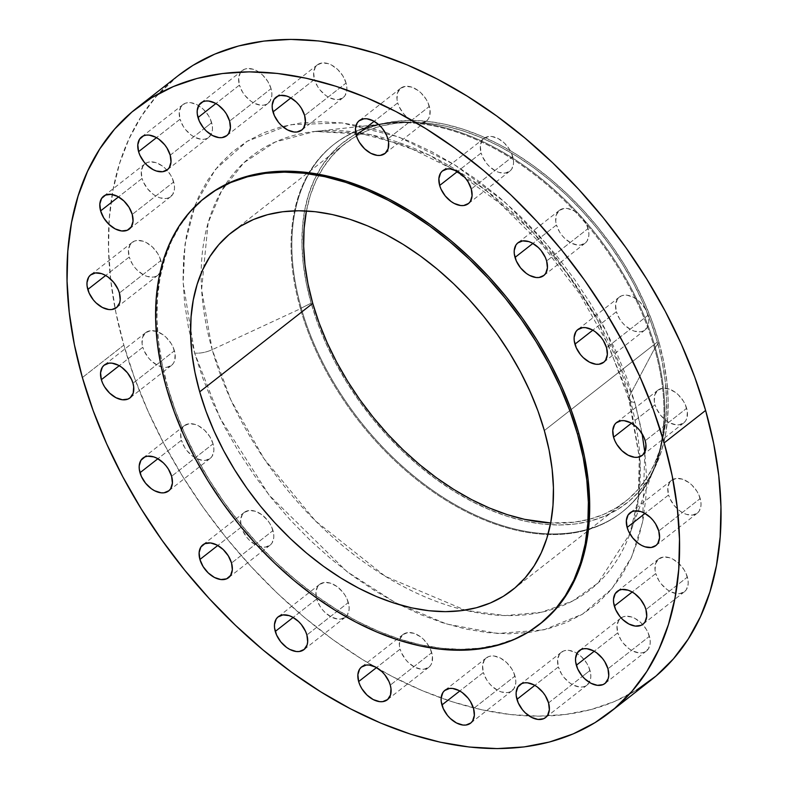 <?xml version="1.0" encoding="UTF-8"?>
<svg xmlns="http://www.w3.org/2000/svg" width="788" height="788" viewBox="0 0 788 788"><rect width="100%" height="100%" fill="white"/><g stroke="black" fill="none" stroke-linecap="round" stroke-linejoin="round"><path stroke-width="0.59" stroke-dasharray="3.94 2.96" d="M687.382 577.111A20.852 13.435 -128.1 0 0 674.636 560.16A20.852 13.435 -128.1 0 0 658.719 558.919A20.852 13.435 -128.1 0 0 655.764 573.565L632.193 592.015L655.764 573.565L655.045 570.029L655.527 563.696L658.453 559.135L663.368 557.037L669.544 557.737L672.804 559.106L679.059 563.647L684.181 569.97L686.062 573.506L688.091 580.648L688.17 583.987L686.437 589.532L684.693 591.542L679.768 593.64L676.784 593.64L670.342 591.571L667.121 589.572L661.319 584.026L658.955 580.707L655.764 573.565A20.852 13.435 -128.1 0 0 668.51 590.517A20.852 13.435 -128.1 0 0 684.427 591.758A20.852 13.435 -128.1 0 0 687.382 577.111L645.933 609.557L687.382 577.111M649.41 636.349A20.852 13.435 -128.1 0 0 642.634 624.46A20.852 13.435 -128.1 0 0 621.092 617.9A20.852 13.435 -128.1 0 0 620.747 618.156A20.852 13.435 -128.1 0 0 617.792 632.803L594.221 651.252L617.792 632.803L616.994 625.928L618.728 620.373L622.727 616.984L625.396 616.275L631.572 616.974L634.832 618.344L641.087 622.884L646.209 629.208L648.091 632.744L650.12 639.886L650.198 643.225L648.465 648.77L644.466 652.168L641.796 652.878L638.812 652.878L632.36 650.809L629.149 648.81L623.347 643.264L620.983 639.945L617.792 632.803A20.852 13.435 -128.1 0 0 630.538 649.755A20.852 13.435 -128.1 0 0 646.455 650.996A20.852 13.435 -128.1 0 0 649.41 636.349L607.962 668.795L649.41 636.349M590.005 670.45A20.852 13.435 -128.1 0 0 576.983 653.331A20.852 13.435 -128.1 0 0 561.342 652.257A20.852 13.435 -128.1 0 0 558.387 666.904L534.825 685.353L558.387 666.904L557.599 660.029L559.332 654.473L563.331 651.085L566.001 650.376L568.985 650.376L575.437 652.444L581.692 656.985L586.814 663.309L588.685 666.845L590.724 673.986L590.803 677.325L589.069 682.871L585.07 686.269L582.401 686.978L579.416 686.978L572.965 684.91L569.754 682.91L563.952 677.365L561.588 674.045L558.387 666.904A20.852 13.435 -128.1 0 0 571.142 683.856A20.852 13.435 -128.1 0 0 587.06 685.097A20.852 13.435 -128.1 0 0 589.365 682.378A20.852 13.435 -128.1 0 0 590.005 670.45L582.45 676.37L590.005 670.45M548.556 702.896L582.45 676.37L548.556 702.896M514.997 676.074A20.852 13.435 -128.1 0 0 502.251 659.123A20.852 13.435 -128.1 0 0 486.334 657.881A20.852 13.435 -128.1 0 0 483.379 672.528L459.818 690.977L483.379 672.528L482.591 665.653L484.325 660.108L488.324 656.709L490.993 656L493.978 656L500.429 658.069L506.684 662.61L511.806 668.933L513.678 672.469L515.716 679.611L515.795 682.95L514.062 688.495L510.063 691.894L507.393 692.603L501.217 691.903L497.957 690.534L491.702 685.993L488.944 682.999L486.58 679.67L483.379 672.528A20.852 13.435 -128.1 0 0 496.135 689.48A20.852 13.435 -128.1 0 0 512.042 690.721A20.852 13.435 -128.1 0 0 514.997 676.074L473.549 708.53L514.997 676.074M431.726 652.681A20.852 13.435 -128.1 0 0 418.98 635.729A20.852 13.435 -128.1 0 0 403.062 634.478A20.852 13.435 -128.1 0 0 400.107 649.125L376.536 667.574L400.107 649.125L399.398 645.589L399.871 639.255L402.796 634.695L407.721 632.606L413.887 633.296L420.368 636.665L423.412 639.216L428.524 645.539L430.406 649.076L432.435 656.217L431.962 662.55L430.78 665.102L429.036 667.111L424.111 669.199L421.127 669.209L414.685 667.131L408.42 662.59L405.672 659.595L401.427 652.73L400.107 649.125A20.852 13.435 -128.1 0 0 412.853 666.077A20.852 13.435 -128.1 0 0 428.771 667.318A20.852 13.435 -128.1 0 0 431.726 652.681L390.277 685.127L431.726 652.681M348.335 602.544A20.852 13.435 -128.1 0 0 335.58 585.592A20.852 13.435 -128.1 0 0 319.672 584.341A20.852 13.435 -128.1 0 0 316.717 598.988L293.146 617.437L316.717 598.988L315.919 592.123L317.653 586.567L319.406 584.558L324.321 582.47L330.497 583.159L336.969 586.528L342.77 592.074L345.134 595.403L347.016 598.939L349.045 606.08L349.123 609.41L347.39 614.965L345.646 616.974L340.721 619.063L337.737 619.072L331.295 616.994L325.03 612.453L322.272 609.459L319.908 606.13L316.717 598.988A20.852 13.435 -128.1 0 0 329.463 615.94A20.852 13.435 -128.1 0 0 345.38 617.181A20.852 13.435 -128.1 0 0 348.335 602.544L306.887 634.99L348.335 602.544M272.983 530.58A20.852 13.435 -128.1 0 0 260.237 513.628A20.852 13.435 -128.1 0 0 244.319 512.377A20.852 13.435 -128.1 0 0 241.364 527.024L217.803 545.473L241.364 527.024L240.576 520.159L242.31 514.603L244.053 512.594L248.978 510.506L255.145 511.195L261.626 514.564L267.428 520.11L269.791 523.439L271.663 526.975L273.702 534.116L273.781 537.446L272.047 543.001L270.294 545.01L265.379 547.099L259.203 546.409L255.942 545.03L249.688 540.489L246.93 537.495L242.684 530.629L241.364 527.024A20.852 13.435 -128.1 0 0 254.12 543.976A20.852 13.435 -128.1 0 0 270.028 545.217A20.852 13.435 -128.1 0 0 272.983 530.58L231.534 563.026L272.983 530.58M213.065 443.831A20.852 13.435 -128.1 0 0 200.31 426.879A20.852 13.435 -128.1 0 0 184.402 425.628A20.852 13.435 -128.1 0 0 181.447 440.275L157.876 458.734L181.447 440.275L180.649 433.41L182.383 427.854L184.136 425.845L189.051 423.757L195.227 424.446L198.487 425.825L204.742 430.366L209.864 436.69L213.065 443.831L213.775 447.367L213.853 450.697L212.12 456.252L210.366 458.261L205.451 460.35L202.467 460.359L196.015 458.281L192.804 456.291L187.002 450.746L184.638 447.417L181.447 440.275A20.852 13.435 -128.1 0 0 194.193 457.227A20.852 13.435 -128.1 0 0 210.11 458.478A20.852 13.435 -128.1 0 0 213.065 443.831L171.617 476.277L213.065 443.831M174.424 350.788A20.852 13.435 -128.1 0 0 161.678 333.836A20.852 13.435 -128.1 0 0 145.76 332.595A20.852 13.435 -128.1 0 0 142.805 347.242L119.234 365.691L142.805 347.242L142.096 343.706L142.569 337.372L145.494 332.812L150.419 330.714L156.585 331.413L163.067 334.782L166.11 337.323L171.223 343.647L173.104 347.183L175.133 354.324L174.66 360.658L173.478 363.209L171.735 365.218L166.81 367.316L163.825 367.316L157.383 365.248L151.119 360.697L148.371 357.703L144.125 350.847L142.805 347.242A20.852 13.435 -128.1 0 0 155.551 364.194A20.852 13.435 -128.1 0 0 171.469 365.435A20.852 13.435 -128.1 0 0 174.424 350.788L132.975 383.234L174.424 350.788M160.86 260.562A20.852 13.435 -128.1 0 0 148.105 243.61A20.852 13.435 -128.1 0 0 132.197 242.369A20.852 13.435 -128.1 0 0 129.242 257.016L105.671 275.465L129.242 257.016L128.444 250.141L130.178 244.595L134.177 241.197L136.846 240.488L143.022 241.187L146.282 242.556L152.537 247.107L157.659 253.431L159.54 256.957L161.57 264.098L161.648 267.437L159.915 272.993L155.916 276.381L153.246 277.09L147.08 276.401L143.82 275.022L137.555 270.481L134.797 267.487L132.433 264.157L129.242 257.016A20.852 13.435 -128.1 0 0 141.988 273.968A20.852 13.435 -128.1 0 0 157.905 275.209A20.852 13.435 -128.1 0 0 160.86 260.562L119.412 293.018L160.86 260.562M173.685 181.989A20.852 13.435 -128.1 0 0 166.908 170.1A20.852 13.435 -128.1 0 0 145.366 163.54A20.852 13.435 -128.1 0 0 145.022 163.796A20.852 13.435 -128.1 0 0 142.067 178.443L118.505 196.892L142.067 178.443L141.279 171.567L143.012 166.012L147.011 162.623L149.681 161.914L155.847 162.604L162.328 165.982L165.372 168.524L170.494 174.847L172.365 178.383L174.404 185.525L174.483 188.854L172.749 194.409L168.75 197.808L166.081 198.517L159.905 197.818L156.645 196.448L153.433 194.449L147.632 188.903L143.386 182.048L142.067 178.443A20.852 13.435 -128.1 0 0 154.822 195.385A20.852 13.435 -128.1 0 0 170.73 196.636A20.852 13.435 -128.1 0 0 173.685 181.989L132.236 214.434L173.685 181.989M211.657 122.751A20.852 13.435 -128.1 0 0 198.635 105.622A20.852 13.435 -128.1 0 0 182.993 104.558A20.852 13.435 -128.1 0 0 180.038 119.205L156.477 137.654L180.038 119.205L179.25 112.329L180.984 106.774L184.983 103.386L187.652 102.676L190.637 102.667L197.089 104.745L203.343 109.286L208.465 115.609L210.337 119.146L212.376 126.287L212.455 129.616L210.721 135.172L206.722 138.57L204.053 139.269L201.068 139.279L194.616 137.21L191.405 135.211L185.604 129.665L183.24 126.336L180.038 119.205A20.852 13.435 -128.1 0 0 192.794 136.147A20.852 13.435 -128.1 0 0 208.702 137.398A20.852 13.435 -128.1 0 0 211.017 134.669A20.852 13.435 -128.1 0 0 211.657 122.751L204.092 128.671L211.657 122.751M170.208 155.197L204.092 128.671L170.208 155.197M271.062 88.65A20.852 13.435 -128.1 0 0 258.306 71.698A20.852 13.435 -128.1 0 0 242.399 70.457A20.852 13.435 -128.1 0 0 239.444 85.104L215.873 103.553L239.444 85.104L238.646 78.229L240.379 72.673L244.379 69.285L247.048 68.576L253.224 69.265L256.484 70.644L262.739 75.185L267.861 81.509L271.062 88.65L271.771 92.186L271.85 95.515L270.117 101.071L266.117 104.469L263.448 105.168L260.464 105.178L254.012 103.11L250.801 101.11L244.999 95.565L242.635 92.235L239.444 85.104A20.852 13.435 -128.1 0 0 252.19 102.046A20.852 13.435 -128.1 0 0 268.107 103.297A20.852 13.435 -128.1 0 0 271.062 88.65L229.613 121.096L271.062 88.65M346.07 83.026A20.852 13.435 -128.1 0 0 333.314 66.074A20.852 13.435 -128.1 0 0 317.406 64.833A20.852 13.435 -128.1 0 0 314.451 79.47L290.88 97.929L314.451 79.47L313.654 72.604L315.387 67.049L317.14 65.04L322.056 62.951L328.232 63.641L331.492 65.02L337.747 69.561L342.869 75.884L346.07 83.026L346.779 86.562L346.858 89.891L345.124 95.447L343.371 97.456L338.456 99.544L335.471 99.554L329.02 97.485L325.808 95.486L320.007 89.94L317.643 86.611L314.451 79.47A20.852 13.435 -128.1 0 0 327.197 96.422A20.852 13.435 -128.1 0 0 343.115 97.673A20.852 13.435 -128.1 0 0 346.07 83.026L304.621 115.472L346.07 83.026M429.342 106.429A20.852 13.435 -128.1 0 0 416.596 89.477A20.852 13.435 -128.1 0 0 400.678 88.226A20.852 13.435 -128.1 0 0 397.723 102.873L374.152 121.322L397.723 102.873L397.014 99.337L397.487 93.004L400.412 88.443L405.337 86.355L411.503 87.044L417.985 90.413L421.028 92.964L426.141 99.288L428.022 102.824L430.051 109.965L429.578 116.299L428.396 118.85L426.653 120.859L421.728 122.948L418.743 122.958L412.301 120.879L406.037 116.338L403.289 113.344L399.043 106.478L397.723 102.873A20.852 13.435 -128.1 0 0 410.469 119.825A20.852 13.435 -128.1 0 0 426.387 121.066A20.852 13.435 -128.1 0 0 429.342 106.429L387.893 138.875L429.342 106.429M512.732 156.566A20.852 13.435 -128.1 0 0 499.986 139.614A20.852 13.435 -128.1 0 0 484.068 138.363A20.852 13.435 -128.1 0 0 481.113 153.01L457.552 171.459L481.113 153.01L480.325 146.144L482.059 140.589L483.812 138.58L488.727 136.491L491.712 136.482L498.164 138.55L504.418 143.101L509.54 149.424L511.412 152.961L513.451 160.102L513.53 163.431L511.796 168.987L510.043 170.996L505.128 173.084L498.952 172.395L495.691 171.016L489.437 166.475L486.679 163.48L482.433 156.615L481.113 153.01A20.852 13.435 -128.1 0 0 493.869 169.962A20.852 13.435 -128.1 0 0 509.777 171.203A20.852 13.435 -128.1 0 0 512.732 156.566L471.283 189.012L512.732 156.566M588.084 228.53A20.852 13.435 -128.1 0 0 575.339 211.578A20.852 13.435 -128.1 0 0 559.421 210.327A20.852 13.435 -128.1 0 0 556.466 224.974L532.895 243.423L556.466 224.974L555.747 221.438L556.23 215.104L559.155 210.544L564.07 208.456L567.055 208.446L573.506 210.514L579.761 215.065L584.883 221.389L586.764 224.925L588.794 232.066L588.872 235.395L587.139 240.951L585.395 242.96L580.47 245.048L577.486 245.058L571.044 242.98L564.779 238.439L562.021 235.445L559.657 232.115L556.466 224.974A20.852 13.435 -128.1 0 0 569.212 241.926A20.852 13.435 -128.1 0 0 585.129 243.167A20.852 13.435 -128.1 0 0 588.084 228.53L546.636 260.976L588.084 228.53M648.002 315.269A20.852 13.435 -128.1 0 0 635.256 298.317A20.852 13.435 -128.1 0 0 619.338 297.076A20.852 13.435 -128.1 0 0 616.383 311.723L592.822 330.172L616.383 311.723L615.595 304.848L617.329 299.302L621.328 295.904L623.997 295.195L626.982 295.195L633.434 297.263L639.689 301.814L644.811 308.138L646.682 311.664L648.721 318.805L648.8 322.144L647.066 327.7L643.067 331.088L640.398 331.797L634.232 331.108L630.961 329.729L624.707 325.188L621.949 322.194L619.585 318.864L616.383 311.723A20.852 13.435 -128.1 0 0 629.139 328.675A20.852 13.435 -128.1 0 0 645.057 329.916A20.852 13.435 -128.1 0 0 648.002 315.269L606.553 347.725L648.002 315.269M700.207 498.538A20.852 13.435 -128.1 0 0 687.461 481.586A20.852 13.435 -128.1 0 0 671.543 480.345A20.852 13.435 -128.1 0 0 668.588 494.982L645.027 513.441L668.588 494.982L667.8 488.117L669.534 482.561L671.287 480.552L676.202 478.464L682.369 479.153L688.85 482.532L691.894 485.073L697.016 491.397L698.887 494.933L700.926 502.074L701.005 505.404L699.271 510.959L697.518 512.968L692.603 515.056L686.427 514.367L683.166 512.988L679.955 510.998L674.154 505.453L669.908 498.587L668.588 494.982A20.852 13.435 -128.1 0 0 681.344 511.934A20.852 13.435 -128.1 0 0 697.252 513.185A20.852 13.435 -128.1 0 0 700.207 498.538L658.758 530.984L700.207 498.538M686.644 408.312A20.852 13.435 -128.1 0 0 673.898 391.36A20.852 13.435 -128.1 0 0 657.98 390.119A20.852 13.435 -128.1 0 0 655.025 404.766L631.454 423.215L655.025 404.766L654.316 401.22L654.789 394.886L657.714 390.336L662.639 388.238L668.805 388.927L675.286 392.306L678.33 394.847L683.442 401.171L685.324 404.707L687.353 411.848L686.88 418.182L685.698 420.733L683.954 422.742L679.029 424.84L676.045 424.84L669.603 422.772L666.382 420.772L660.59 415.227L656.345 408.371L655.025 404.766A20.852 13.435 -128.1 0 0 667.771 421.708A20.852 13.435 -128.1 0 0 683.688 422.959A20.852 13.435 -128.1 0 0 686.644 408.312L645.195 440.758L686.644 408.312M642.102 433.804L634.823 402.491A16.686 6.816 164.1 0 1 628.834 399.23A16.686 6.816 164.1 0 1 629.248 396.492L640.112 461.709L638.605 497.681L629.898 533.781L598.082 582.962L572.758 600.968L541.445 612.266L505.187 615.586L465.688 610.355L385.332 576.343L315.476 520.957L263.98 458.646L230.864 399.94L212.208 349.665A275.061 177.172 51.9 0 1 201.167 273.298A275.061 177.172 51.9 0 1 225.447 184.579A275.061 177.172 51.9 0 1 314.924 131.448A275.061 177.172 51.9 0 1 629.248 396.492L654.592 348.493A233.563 150.439 -128.1 0 0 387.686 123.43A233.563 150.439 -128.1 0 0 300.464 308.729L212.208 349.665L300.464 308.729A233.563 150.439 -128.1 0 0 478.424 517.47A233.563 150.439 -128.1 0 0 655.143 465.068A233.563 150.439 -128.1 0 0 654.592 348.493A233.563 150.439 51.9 0 1 621.505 512.515A233.563 150.439 51.9 0 1 443.24 498.577A233.563 150.439 51.9 0 1 300.464 308.729L301.252 308.108A233.563 150.439 -128.1 0 0 444.028 497.957A233.563 150.439 -128.1 0 0 622.293 511.905A233.563 150.439 -128.1 0 0 655.38 347.872A233.563 150.439 51.9 0 1 652.178 473.549A233.563 150.439 51.9 0 1 473.568 514.278A233.563 150.439 51.9 0 1 301.252 308.108L311.161 303.183A229.387 147.76 -128.1 0 0 480.394 505.669A229.387 147.76 -128.1 0 0 655.813 465.669A229.387 147.76 -128.1 0 0 658.965 342.238L654.592 348.493L629.248 396.492A275.061 177.172 51.9 0 1 629.898 533.781A275.061 177.172 51.9 0 1 629.888 533.811A275.061 177.172 51.9 0 1 464.89 610.168A275.061 177.172 51.9 0 1 212.208 349.665A16.686 6.816 164.1 0 1 194.626 353.063A16.686 6.816 -15.9 0 0 212.208 349.665L201.61 289.62L208.111 222.896L221.645 190.735L243.847 162.742L275.199 142.027L314.924 131.448L370.616 134.659L429.293 155.118L484.748 189.317L532.383 231.741L570.079 276.952L597.856 320.854L629.248 396.492A16.686 6.816 -15.9 0 0 628.834 399.23A16.686 6.816 -15.9 0 0 634.823 402.491L605.696 330.152L547.246 244.654L504.753 202.033L454.252 164.554L398.541 136.876L342.13 122.948L290.191 124.701L247.097 141.298L215.311 169.528L195.089 205.107L185.072 243.896L183.112 282.695L194.626 353.063L188.568 328.202L184.697 303.823L183.033 280.154L183.604 257.42L186.401 235.848L191.395 215.646L198.537 197.01L207.766 180.107L218.985 165.106L232.086 152.163L246.949 141.387L263.428 132.886L281.365 126.74L300.592 123.017L320.913 121.746L342.13 122.948L364.056 126.592L386.465 132.66L409.149 141.091L431.883 151.798L454.459 164.692L476.651 179.625L498.243 196.468L519.026 215.065L538.815 235.218L557.402 256.75L574.61 279.445L590.291 303.094L604.268 327.453L616.433 352.305L626.647 377.393L634.823 402.491L640.88 427.352L644.751 451.731L646.416 475.4L645.845 498.134L643.047 519.696L638.053 539.898L630.912 558.544L621.683 575.447L610.464 590.439L597.363 603.391L582.499 614.167L566.02 622.668L548.084 628.804L528.856 632.528L508.536 633.798L487.319 632.606L465.393 628.952L442.984 622.884L420.299 614.453L397.566 603.746L374.989 590.862L352.797 575.93L331.206 559.086L310.423 540.489L290.634 520.336L272.047 498.804L254.839 476.1L239.158 452.46L225.181 428.101L213.016 403.249L202.802 378.151L194.626 353.063L220.079 418.182L269.043 495.041L346.917 571.576L395.241 602.524L446.648 624.037L497.464 633.483L543.809 629.868L582.539 614.138L611.882 588.784L631.592 557.047L642.584 522.099L644.811 452.194M178.196 75.638A383.707 247.156 -128.1 0 0 115.097 308.532A383.707 247.156 -128.1 0 0 123.834 345.105L82.385 377.56L123.834 345.105A383.707 247.156 -128.1 0 0 529.191 715.977A383.707 247.156 -128.1 0 0 651.252 679.916M205.54 197.246A271.102 174.621 -128.1 0 0 167.755 387.144L166.504 388.129L167.755 387.144A271.102 174.621 -128.1 0 0 333.482 607.509A271.102 174.621 -128.1 0 0 540.391 623.692M306.296 211.598L310.206 195.779L315.801 181.181L323.031 167.952L331.807 156.211L342.071 146.066L353.714 137.634L366.607 130.975L380.653 126.169L395.704 123.253L411.612 122.258L428.229 123.194L445.397 126.05L462.94 130.808L480.7 137.407L498.499 145.79L516.17 155.876L533.545 167.568L550.448 180.757L566.72 195.316L582.214 211.095L596.762 227.959L610.247 245.728L622.52 264.236L633.463 283.316L642.988 302.769L650.986 322.41L657.379 342.061L662.127 361.525L665.161 380.614L666.461 399.142L666.018 416.941L663.831 433.824L659.92 449.643L654.326 464.24L647.096 477.469L638.31 489.21L628.056 499.356L616.413 507.787L603.51 514.446L589.473 519.253L574.422 522.168L550.664 522.956A227.308 146.41 -128.1 0 0 625.18 501.69A227.308 146.41 -128.1 0 0 657.379 342.061L544.341 430.563L657.379 342.061A227.308 146.41 -128.1 0 0 356.471 135.989A227.308 146.41 -128.1 0 0 344.947 143.731A227.308 146.41 -128.1 0 0 306.414 210.967M206.042 196.852L190.499 211.647L180.019 225.644L171.41 241.423L164.731 258.838L160.072 277.701L157.462 297.844L156.93 319.061L158.477 341.165L162.101 363.928L167.755 387.144L175.389 410.578L184.924 434.011L196.281 457.217L209.342 479.961L223.979 502.045L240.054 523.232L257.41 543.336L275.879 562.159L295.293 579.525L315.456 595.255L336.171 609.203L357.25 621.23L378.476 631.227L399.664 639.107L420.585 644.771L441.053 648.179L460.872 649.292L479.853 648.11L497.799 644.633L514.544 638.901L529.94 630.961L540.263 623.791M178.019 75.776L156.024 96.707L141.2 116.525L129.005 138.865L119.559 163.5L112.96 190.203L109.266 218.709L108.508 248.752L110.704 280.036L115.836 312.255L123.834 345.105L134.64 378.279L148.144 411.444L164.209 444.284L182.688 476.484L203.412 507.728L226.156 537.731L250.722 566.188L276.874 592.822L304.345 617.398L332.881 639.659L362.214 659.408L392.04 676.429L422.092 690.583L452.066 701.724L481.685 709.752L510.663 714.568L538.716 716.154L565.567 714.47L590.97 709.555L614.679 701.438L636.458 690.199M300.464 308.729A233.563 150.439 51.9 0 1 333.551 144.706A233.563 150.439 51.9 0 1 511.816 158.644A233.563 150.439 51.9 0 1 654.592 348.493L655.38 347.872A233.563 150.439 -128.1 0 0 512.604 158.024A233.563 150.439 -128.1 0 0 334.339 144.086A233.563 150.439 -128.1 0 0 301.252 308.108L300.464 308.729M301.252 308.108A233.563 150.439 51.9 0 1 378.742 124.277A233.563 150.439 51.9 0 1 655.38 347.872L658.965 342.238A229.387 147.76 -128.1 0 0 387.272 122.632A229.387 147.76 -128.1 0 0 355.92 133.93A229.387 147.76 -128.1 0 0 311.161 303.183L301.252 308.108M658.965 342.238L652.503 322.41L644.436 302.582L634.823 282.951L623.781 263.704L611.389 245.019L597.796 227.092L583.1 210.071L567.478 194.143L551.048 179.457L533.988 166.15L516.455 154.349L498.627 144.165L480.66 135.703L462.733 129.045L445.033 124.248L427.707 121.362L410.942 120.416L394.886 121.421L379.698 124.366L365.524 129.222L352.502 135.93L340.761 144.45L330.408 154.684L321.543 166.524L314.245 179.881L308.601 194.606L304.661 210.573L302.454 227.614L302.001 245.57L303.311 264.276L306.374 283.542L311.161 303.183L317.623 323.011L325.69 342.839L335.294 362.47L346.346 381.717L358.727 400.402L372.33 418.329L387.016 435.35L402.648 451.278L419.078 465.964L436.138 479.271L453.671 491.072L471.5 501.257L489.466 509.718L507.393 516.376L525.094 521.173L542.42 524.059L559.185 525.005L575.24 524L590.429 521.055L604.603 516.199L617.625 509.491L629.366 500.971L639.718 490.737L648.583 478.897L655.872 465.541L661.516 450.815L665.466 434.848L667.672 417.807L668.125 399.851L666.815 381.146L663.752 361.879L658.965 342.238M658.719 558.919L617.27 591.364M620.747 618.156L579.298 650.602M561.342 652.257L519.893 684.703M486.334 657.881L444.885 690.327M403.062 634.478L361.613 666.934M319.672 584.341L278.223 616.797M244.319 512.377L202.871 544.833M184.402 425.628L142.943 458.084M145.76 332.595L104.312 365.041M132.197 242.369L90.748 274.815M145.022 163.796L103.573 196.242M182.993 104.558L141.544 137.004M242.399 70.457L200.94 102.903M317.406 64.833L275.958 97.279M400.678 88.226L359.229 120.682M484.068 138.363L442.62 170.819M559.421 210.327L517.972 242.783M619.338 297.076L577.89 329.522M671.543 480.345L630.095 512.791M657.98 390.119L616.531 422.565M387.686 123.43L314.924 131.448L357.87 132.66L404.638 145.347L452.667 169.124L499.395 202.92L542.371 245.058L579.426 293.471L608.72 345.725L628.824 399.201L639.265 456.932L638.379 497.898L629.898 533.781L655.143 465.068M652.178 473.549L655.813 465.669M621.505 512.515L622.293 511.905M344.947 143.731L231.899 232.224M625.18 501.69L512.239 590.114M333.551 144.706L334.339 144.086M378.742 124.277L387.272 122.632M683.688 422.959L642.24 455.405M697.252 513.185L655.803 545.631M645.057 329.916L603.598 362.372M585.129 243.167L543.681 275.623M509.777 171.203L468.328 203.659M426.387 121.066L384.938 153.522M343.115 97.673L301.666 130.118M268.107 103.297L226.658 135.743M208.702 137.398L167.253 169.844M170.73 196.636L129.281 229.081M157.905 275.209L116.457 307.655M171.469 365.435L130.02 397.881M210.11 458.478L168.662 490.924M270.028 545.217L228.579 577.673M345.38 617.181L303.932 649.637M428.771 667.318L387.322 699.774M512.042 690.721L470.594 723.167M587.06 685.097L545.601 717.543M646.455 650.996L605.007 683.442M684.427 591.758L642.978 624.204"/><path stroke-width="1.18" d="M614.315 606.011A20.852 13.435 51.9 0 1 617.27 591.364A20.852 13.435 51.9 0 1 633.178 592.615A20.852 13.435 51.9 0 1 645.933 609.557L644.614 605.952L640.368 599.097L634.567 593.551L631.355 591.552L628.095 590.182L621.919 589.483L619.25 590.192L615.251 593.591L613.517 599.146L613.596 602.475L615.635 609.616L619.87 616.482L622.628 619.476L628.893 624.017L635.335 626.096L640.989 625.376L643.244 623.988L644.988 621.988L646.721 616.433L645.933 609.557A20.852 13.435 51.9 0 1 642.978 624.204A20.852 13.435 51.9 0 1 627.061 622.963A20.852 13.435 51.9 0 1 614.315 606.011L632.193 592.015L614.315 606.011M576.343 665.249A20.852 13.435 51.9 0 1 579.298 650.602A20.852 13.435 51.9 0 1 595.206 651.853A20.852 13.435 51.9 0 1 607.962 668.795L604.76 661.664L602.396 658.335L596.595 652.789L593.384 650.79L586.932 648.721L583.947 648.731L581.278 649.43L577.279 652.828L575.545 658.384L575.624 661.713L577.663 668.854L581.899 675.72L584.657 678.714L590.911 683.255L597.363 685.333L603.017 684.614L605.263 683.226L608.188 678.675L608.75 675.671L607.962 668.795A20.852 13.435 51.9 0 1 605.007 683.442A20.852 13.435 51.9 0 1 589.089 682.201A20.852 13.435 51.9 0 1 576.343 665.249L594.221 651.252L576.343 665.249M516.938 699.35A20.852 13.435 51.9 0 1 519.893 684.703A20.852 13.435 51.9 0 1 535.81 685.954A20.852 13.435 51.9 0 1 548.556 702.896L545.365 695.765L543.001 692.435L537.199 686.89L533.988 684.89L527.536 682.822L524.552 682.832L521.883 683.531L517.883 686.929L516.15 692.485L516.229 695.814L518.268 702.955L522.503 709.821L525.261 712.815L531.516 717.356L537.968 719.434L543.621 718.715L545.867 717.326L547.621 715.327L549.354 709.771L548.556 702.896A20.852 13.435 51.9 0 1 545.601 717.543A20.852 13.435 51.9 0 1 529.694 716.302A20.852 13.435 51.9 0 1 516.938 699.35L534.825 685.353L516.938 699.35M441.93 704.974A20.852 13.435 51.9 0 1 444.885 690.327A20.852 13.435 51.9 0 1 460.803 691.578A20.852 13.435 51.9 0 1 473.549 708.53L470.357 701.389L467.993 698.06L462.192 692.514L458.98 690.515L452.529 688.446L449.544 688.456L444.629 690.544L442.876 692.553L441.142 698.109L441.221 701.438L443.26 708.579L447.495 715.445L450.253 718.439L456.508 722.98L462.96 725.058L465.944 725.049L470.86 722.96L472.613 720.951L474.346 715.396L473.549 708.53A20.852 13.435 51.9 0 1 470.594 723.167A20.852 13.435 51.9 0 1 454.686 721.926A20.852 13.435 51.9 0 1 441.93 704.974L459.818 690.977L441.93 704.974M358.658 681.571A20.852 13.435 51.9 0 1 361.613 666.934A20.852 13.435 51.9 0 1 377.531 668.175A20.852 13.435 51.9 0 1 390.277 685.127L388.957 681.521L384.711 674.656L381.963 671.662L375.699 667.121L369.257 665.042L366.272 665.052L361.347 667.14L359.604 669.15L357.87 674.705L358.658 681.571L359.978 685.176L361.859 688.712L366.972 695.036L373.236 699.577L379.678 701.655L382.663 701.645L387.588 699.557L390.513 694.996L390.986 688.663L390.277 685.127A20.852 13.435 51.9 0 1 387.322 699.774A20.852 13.435 51.9 0 1 371.404 698.523A20.852 13.435 51.9 0 1 358.658 681.571L376.536 667.574L358.658 681.571M275.268 631.434A20.852 13.435 51.9 0 1 278.223 616.797A20.852 13.435 51.9 0 1 294.131 618.038A20.852 13.435 51.9 0 1 306.887 634.99L305.567 631.385L301.321 624.52L298.563 621.525L292.309 616.984L289.048 615.605L282.872 614.916L277.957 617.004L276.204 619.013L274.47 624.569L274.549 627.898L276.588 635.039L280.824 641.905L286.625 647.45L289.836 649.45L296.288 651.518L299.273 651.509L304.188 649.42L307.113 644.86L307.675 641.856L306.887 634.99A20.852 13.435 51.9 0 1 303.932 649.637A20.852 13.435 51.9 0 1 288.014 648.386A20.852 13.435 51.9 0 1 275.268 631.434L293.146 617.437L275.268 631.434M231.534 563.026L228.343 555.885L223.221 549.561L216.956 545.02L210.514 542.942L204.86 543.661L200.861 547.049L199.128 552.605L199.916 559.47A20.852 13.435 51.9 0 1 202.871 544.833A20.852 13.435 51.9 0 1 218.788 546.074A20.852 13.435 51.9 0 1 231.534 563.026L231.534 563.026A20.852 13.435 51.9 0 1 228.579 577.673A20.852 13.435 51.9 0 1 212.661 576.422A20.852 13.435 51.9 0 1 199.916 559.47L203.117 566.611L208.239 572.935L214.494 577.486L220.945 579.554L226.599 578.835L230.588 575.447L232.332 569.891L231.534 563.026M217.803 545.473L199.916 559.47L217.803 545.473M139.998 472.731A20.852 13.435 51.9 0 1 142.943 458.084A20.852 13.435 51.9 0 1 158.861 459.325A20.852 13.435 51.9 0 1 171.617 476.277L168.415 469.136L166.051 465.806L163.293 462.812L157.039 458.271L153.768 456.892L147.602 456.203L144.933 456.912L140.934 460.3L139.2 465.856L139.279 469.195L141.318 476.336L145.553 483.192L151.355 488.737L154.566 490.737L161.018 492.805L164.002 492.805L168.918 490.707L170.671 488.698L172.405 483.152L171.617 476.277A20.852 13.435 51.9 0 1 168.662 490.924A20.852 13.435 51.9 0 1 152.744 489.683A20.852 13.435 51.9 0 1 139.998 472.731L157.876 458.734L139.998 472.731M101.357 379.688A20.852 13.435 51.9 0 1 104.312 365.041A20.852 13.435 51.9 0 1 120.229 366.292A20.852 13.435 51.9 0 1 132.975 383.234L131.655 379.629L127.41 372.773L121.618 367.228L118.397 365.228L111.955 363.16L108.971 363.16L104.046 365.258L102.302 367.267L100.568 372.822L101.357 379.688L102.676 383.293L104.558 386.829L109.67 393.153L115.934 397.694L122.376 399.772L128.03 399.053L130.286 397.664L133.211 393.114L133.684 386.78L132.975 383.234A20.852 13.435 51.9 0 1 130.02 397.881A20.852 13.435 51.9 0 1 114.102 396.64A20.852 13.435 51.9 0 1 101.357 379.688L119.234 365.691L101.357 379.688M87.793 289.462A20.852 13.435 51.9 0 1 90.748 274.815A20.852 13.435 51.9 0 1 106.656 276.066A20.852 13.435 51.9 0 1 119.412 293.018L118.092 289.413L113.846 282.547L108.045 277.002L104.834 275.012L101.573 273.633L95.397 272.944L90.482 275.032L88.729 277.041L86.995 282.596L87.074 285.926L89.113 293.067L93.348 299.933L96.106 302.927L102.371 307.468L108.813 309.546L111.797 309.536L116.713 307.448L119.638 302.887L120.2 299.883L119.412 293.018A20.852 13.435 51.9 0 1 116.457 307.655A20.852 13.435 51.9 0 1 100.539 306.414A20.852 13.435 51.9 0 1 87.793 289.462L105.671 275.465L87.793 289.462M132.236 214.434L129.045 207.293L123.923 200.979L117.658 196.429L111.216 194.36L105.562 195.069L101.563 198.468L99.83 204.013L100.618 210.888A20.852 13.435 51.9 0 1 103.573 196.242A20.852 13.435 51.9 0 1 119.49 197.483A20.852 13.435 51.9 0 1 132.236 214.434L132.236 214.434A20.852 13.435 51.9 0 1 129.281 229.081A20.852 13.435 51.9 0 1 113.364 227.84A20.852 13.435 51.9 0 1 100.618 210.888L103.819 218.03L108.941 224.353L115.196 228.894L121.647 230.963L127.301 230.254L131.291 226.865L133.034 221.31L132.236 214.434M118.505 196.892L100.618 210.888L118.505 196.892M138.589 151.651A20.852 13.435 51.9 0 1 141.544 137.004A20.852 13.435 51.9 0 1 157.462 138.245A20.852 13.435 51.9 0 1 170.208 155.197L167.017 148.055L164.653 144.736L158.851 139.19L155.64 137.191L149.188 135.122L146.204 135.122L143.534 135.832L139.535 139.23L137.802 144.775L138.589 151.651L139.909 155.256L144.155 162.121L146.913 165.116L153.167 169.656L156.428 171.026L162.604 171.725L167.519 169.627L169.272 167.627L171.006 162.072L170.208 155.197A20.852 13.435 51.9 0 1 167.253 169.844A20.852 13.435 51.9 0 1 151.345 168.602A20.852 13.435 51.9 0 1 138.589 151.651L156.477 137.654L138.589 151.651M197.995 117.55A20.852 13.435 51.9 0 1 200.94 102.903A20.852 13.435 51.9 0 1 216.858 104.144A20.852 13.435 51.9 0 1 229.613 121.096L226.412 113.955L224.048 110.635L218.246 105.09L215.035 103.09L208.584 101.022L205.599 101.022L202.93 101.731L198.931 105.129L197.197 110.675L197.276 114.014L199.315 121.155L203.55 128.02L206.308 131.015L212.563 135.556L219.015 137.624L221.999 137.624L226.914 135.526L228.668 133.527L230.401 127.971L229.613 121.096A20.852 13.435 51.9 0 1 226.658 135.743A20.852 13.435 51.9 0 1 210.741 134.502A20.852 13.435 51.9 0 1 197.995 117.55L215.873 103.553L197.995 117.55M273.003 111.926A20.852 13.435 51.9 0 1 275.958 97.279A20.852 13.435 51.9 0 1 291.865 98.52A20.852 13.435 51.9 0 1 304.621 115.472L301.42 108.33L299.056 105.001L296.298 102.007L290.043 97.466L286.783 96.097L280.607 95.397L277.937 96.106L273.938 99.505L272.205 105.05L272.284 108.389L274.322 115.531L278.558 122.396L281.316 125.39L287.571 129.931L294.022 132L297.007 132L301.922 129.902L303.675 127.892L305.409 122.347L304.621 115.472A20.852 13.435 51.9 0 1 301.666 130.118A20.852 13.435 51.9 0 1 285.749 128.877A20.852 13.435 51.9 0 1 273.003 111.926L290.88 97.929L273.003 111.926M356.274 135.319A20.852 13.435 51.9 0 1 359.229 120.682A20.852 13.435 51.9 0 1 375.147 121.923A20.852 13.435 51.9 0 1 387.893 138.875L386.573 135.27L382.328 128.405L379.58 125.41L373.315 120.869L366.873 118.791L363.889 118.801L358.964 120.889L357.22 122.898L355.486 128.454L356.274 135.319L357.594 138.924L359.476 142.461L364.588 148.784L370.853 153.335L377.294 155.403L380.279 155.394L385.204 153.305L388.129 148.745L388.602 142.411L387.893 138.875A20.852 13.435 51.9 0 1 384.938 153.522A20.852 13.435 51.9 0 1 369.02 152.271A20.852 13.435 51.9 0 1 356.274 135.319L374.152 121.322L356.274 135.319M439.665 185.456A20.852 13.435 51.9 0 1 442.62 170.819A20.852 13.435 51.9 0 1 458.537 172.06A20.852 13.435 51.9 0 1 471.283 189.012L468.092 181.87L465.728 178.541L462.97 175.547L456.705 171.006L450.263 168.928L447.279 168.937L442.354 171.026L440.61 173.035L438.877 178.59L439.665 185.456L440.984 189.061L445.23 195.926L451.031 201.472L454.243 203.462L460.694 205.54L463.679 205.53L468.594 203.442L470.347 201.433L472.081 195.877L471.283 189.012A20.852 13.435 51.9 0 1 468.328 203.659A20.852 13.435 51.9 0 1 452.42 202.408A20.852 13.435 51.9 0 1 439.665 185.456L457.552 171.459L439.665 185.456M515.017 257.42A20.852 13.435 51.9 0 1 517.972 242.783A20.852 13.435 51.9 0 1 533.88 244.024A20.852 13.435 51.9 0 1 546.636 260.976L545.316 257.371L541.07 250.505L538.312 247.511L532.058 242.97L528.797 241.591L522.621 240.901L517.706 242.99L515.953 244.999L514.219 250.554L514.298 253.884L516.337 261.025L520.572 267.89L526.374 273.436L529.595 275.426L536.037 277.504L539.022 277.494L543.947 275.406L545.69 273.397L547.424 267.841L546.636 260.976A20.852 13.435 51.9 0 1 543.681 275.623A20.852 13.435 51.9 0 1 527.763 274.372A20.852 13.435 51.9 0 1 515.017 257.42L532.895 243.423L515.017 257.42M574.935 344.169A20.852 13.435 51.9 0 1 577.89 329.522A20.852 13.435 51.9 0 1 593.807 330.773A20.852 13.435 51.9 0 1 606.553 347.725L603.362 340.583L600.998 337.254L595.196 331.709L591.985 329.719L585.533 327.641L582.549 327.65L577.634 329.739L575.88 331.748L574.147 337.303L574.225 340.633L576.264 347.774L580.5 354.639L583.258 357.634L589.513 362.175L595.964 364.253L598.949 364.243L603.864 362.155L605.617 360.146L607.351 354.59L606.553 347.725A20.852 13.435 51.9 0 1 603.598 362.372A20.852 13.435 51.9 0 1 587.69 361.121A20.852 13.435 51.9 0 1 574.935 344.169L592.822 330.172L574.935 344.169M627.14 527.438A20.852 13.435 51.9 0 1 630.095 512.791A20.852 13.435 51.9 0 1 646.012 514.032A20.852 13.435 51.9 0 1 658.758 530.984L655.567 523.843L653.203 520.513L650.445 517.519L644.18 512.978L640.92 511.599L634.754 510.91L632.084 511.619L628.085 515.007L626.352 520.563L627.14 527.438L628.46 531.043L632.705 537.899L638.507 543.444L641.718 545.444L644.978 546.813L651.154 547.512L656.069 545.414L657.822 543.405L659.556 537.859L658.758 530.984A20.852 13.435 51.9 0 1 655.803 545.631A20.852 13.435 51.9 0 1 639.895 544.39A20.852 13.435 51.9 0 1 627.14 527.438L645.027 513.441L627.14 527.438M613.576 437.212A20.852 13.435 51.9 0 1 616.531 422.565A20.852 13.435 51.9 0 1 632.449 423.806A20.852 13.435 51.9 0 1 645.195 440.758L643.875 437.153L639.629 430.297L636.881 427.303L630.617 422.752L624.175 420.684L621.19 420.684L616.265 422.782L614.522 424.791L612.788 430.337L613.576 437.212L614.896 440.817L616.777 444.353L621.89 450.677L628.154 455.218L634.596 457.286L637.581 457.286L642.506 455.188L645.431 450.628L645.904 444.294L645.195 440.758A20.852 13.435 51.9 0 1 642.24 455.405A20.852 13.435 51.9 0 1 626.322 454.164A20.852 13.435 51.9 0 1 613.576 437.212L631.454 423.215L613.576 437.212M664.166 442.895A383.707 247.156 51.9 0 1 609.804 712.362A383.707 247.156 51.9 0 1 316.943 689.461A383.707 247.156 51.9 0 1 82.385 377.56L74.387 344.701L69.255 312.481L67.059 281.198L67.817 251.155L71.511 222.649L78.111 195.946L87.557 171.311L99.751 148.971L114.575 129.153L131.892 112.044L151.542 97.801L173.321 86.562L197.03 78.445L222.433 73.53L249.284 71.846L277.337 73.432L306.315 78.248L335.934 86.276L365.908 97.416L395.96 111.571L425.786 128.592L455.119 148.341L483.655 170.602L511.126 195.178L537.278 221.812L561.844 250.269L584.588 280.272L605.312 311.516L623.791 343.716L639.856 376.556L653.36 409.721L664.166 442.895L672.164 475.745L677.296 507.965L679.492 539.248L678.734 569.291L675.04 597.796L668.441 624.5L658.995 649.135L646.8 671.475L631.976 691.293L614.66 708.412L595.009 722.655L573.231 733.884L549.522 742L524.119 746.925L497.267 748.6L469.215 747.024L440.236 742.197L410.617 734.18L380.643 723.039L350.591 708.885L320.765 691.854L291.432 672.115L262.896 649.844L235.425 625.278L209.273 598.634L184.707 570.177L161.964 540.174L141.239 508.93L122.761 476.73L106.695 443.89L93.191 410.725L82.385 377.56A383.707 247.156 51.9 0 1 136.748 108.084A383.707 247.156 51.9 0 1 429.608 130.995A383.707 247.156 51.9 0 1 664.166 442.895L705.615 410.44L664.166 442.895M609.804 712.362L651.252 679.916A383.707 247.156 -128.1 0 0 705.615 410.44A383.707 247.156 -128.1 0 0 471.057 98.539A383.707 247.156 -128.1 0 0 178.196 75.638L136.748 108.084M577.535 434.286A271.102 174.621 51.9 0 1 539.13 624.677A271.102 174.621 51.9 0 1 332.221 608.494A271.102 174.621 51.9 0 1 166.504 388.129L160.841 364.913L157.226 342.15L155.669 320.046L156.201 298.819L158.812 278.686L163.48 259.813L170.149 242.409L178.768 226.629L189.238 212.622L201.482 200.536L215.36 190.469L230.746 182.54L247.501 176.798L265.448 173.321L284.419 172.139L304.237 173.252L324.705 176.66L345.636 182.333L366.814 190.203L388.041 200.201L409.12 212.228L429.844 226.176L450.007 241.906L469.412 259.272L487.89 278.095L505.246 298.199L521.321 319.396L535.958 341.47L549.009 364.223L560.366 387.42L569.901 410.853L577.535 434.286L583.189 457.503L586.814 480.266L588.37 502.37L587.838 523.596L585.228 543.73L580.559 562.602L573.891 580.007L565.272 595.787L554.801 609.794L542.558 621.88L528.679 631.946L513.293 639.876L496.538 645.618L478.592 649.095L459.621 650.277L439.803 649.164L419.334 645.756L398.403 640.083L377.225 632.212L355.989 622.215L334.92 610.188L314.195 596.24L294.032 580.51L274.628 563.144L256.149 544.321L238.794 524.217L222.718 503.02L208.081 480.946L195.03 458.192L183.673 434.996L174.128 411.563L166.504 388.129A271.102 174.621 51.9 0 1 204.91 197.739A271.102 174.621 51.9 0 1 411.819 213.922A271.102 174.621 51.9 0 1 577.535 434.286L578.796 433.301L577.535 434.286M539.13 624.677L540.391 623.692A271.102 174.621 -128.1 0 0 578.796 433.301A271.102 174.621 -128.1 0 0 413.07 212.937A271.102 174.621 -128.1 0 0 206.161 196.764A271.102 174.621 -128.1 0 0 205.54 197.246M306.414 210.967A227.308 146.41 -128.1 0 0 312.738 303.36L199.699 391.853A227.308 146.41 51.9 0 1 231.899 232.224A227.308 146.41 51.9 0 1 405.387 245.797A227.308 146.41 51.9 0 1 544.341 430.563A227.308 146.41 51.9 0 1 512.141 590.192A227.308 146.41 51.9 0 1 338.653 576.619A227.308 146.41 51.9 0 1 199.699 391.853L312.738 303.36A227.308 146.41 -128.1 0 0 550.664 522.956L524.729 519.371L507.186 514.613L489.427 508.014L471.628 499.631L453.957 489.545L436.582 477.853L419.679 464.664L403.397 450.106L387.913 434.326L373.354 417.463L359.88 399.693L347.606 381.185L336.663 362.106L327.138 342.652L319.14 323.011L312.738 303.36L308 283.897L304.966 264.807L303.666 246.28L304.109 228.481L306.414 210.967M544.341 430.563L537.938 410.912L529.94 391.262L520.425 371.808L509.472 352.738L497.198 334.22L483.724 316.451L469.175 299.598L453.681 283.818L437.409 269.26L420.496 256.07L403.131 244.379L385.46 234.282L367.651 225.9L349.892 219.3L332.349 214.553L315.19 211.696L298.573 210.76L282.656 211.755L267.615 214.671L253.569 219.478L240.665 226.126L229.032 234.568L218.768 244.704L209.982 256.445L202.762 269.673L197.167 284.271L193.257 300.09L191.07 316.983L190.617 334.772L191.927 353.3L194.961 372.389L199.699 391.853L206.101 411.503L214.1 431.154L223.615 450.608L234.568 469.678L246.841 488.196L260.316 505.965L274.864 522.818L290.358 538.598L306.63 553.156L323.543 566.345L340.909 578.037L358.579 588.134L376.388 596.516L394.138 603.115L411.691 607.863L428.849 610.72L445.466 611.655L461.374 610.661L476.425 607.745L490.471 602.938L503.374 596.289L515.007 587.848L525.271 577.712L534.057 565.971L541.277 552.733L546.872 538.145L550.782 522.326L552.969 505.433L553.422 487.644L552.112 469.106L549.078 450.027L544.341 430.563M540.263 623.791L556.052 608.809L566.533 594.802L575.141 579.022L581.82 561.617L586.479 542.745L589.089 522.611L589.621 501.385L588.075 479.281L584.45 456.518L578.796 433.301L571.162 409.868L561.627 386.435L550.27 363.238L537.209 340.485L522.572 318.411L506.497 297.214L489.141 277.11L470.672 258.287L451.258 240.921L431.095 225.201L410.381 211.253L389.302 199.216L368.075 189.219L346.887 181.348L325.966 175.675L305.488 172.267L285.67 171.154L266.699 172.345L248.752 175.822L232.007 181.555L216.611 189.484L206.042 196.852M636.458 690.199L656.109 675.956L673.425 658.847L688.249 639.029L700.443 616.689L709.889 592.054L716.489 565.351L720.183 536.845L720.941 506.802L718.745 475.519L713.613 443.299L705.615 410.44L694.809 377.275L681.305 344.11L665.239 311.27L646.761 279.07L626.036 247.826L603.293 217.823L578.727 189.366L552.575 162.722L525.104 138.156L496.568 115.885L467.235 96.146L437.409 79.115L407.357 64.961L377.383 53.82L347.764 45.803L318.785 40.976L290.733 39.4L263.881 41.075L238.478 46L214.769 54.116L192.991 65.345L178.019 75.776M644.811 452.194L642.102 433.804M204.91 197.739L206.161 196.764"/></g></svg>
